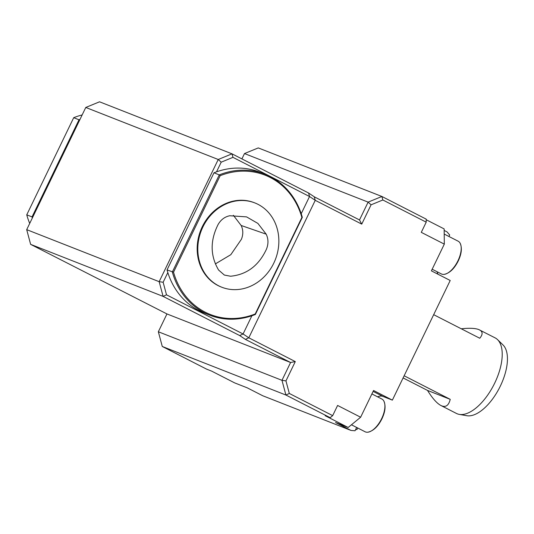 <?xml version="1.0" encoding="UTF-8"?>
<svg xmlns="http://www.w3.org/2000/svg" width="534" height="534" viewBox="0 0 534 534"><rect width="100%" height="100%" fill="white"/><g stroke="black" fill="none" stroke-linecap="round" stroke-linejoin="round"><path stroke-width="0.8" d="M233.345 215.282L241.154 225.475C243.244 229.834 243.324 234.439 241.408 239.279L230.808 254.691L215.362 263.903M241.154 225.475L266.186 234.166L257.895 223.419L246.568 216.884L229.76 215.743C224.774 216.777 220.882 219.708 218.086 224.54C210.029 240.62 210.196 255.793 218.6 270.044L224.367 275.063L230.554 276.232C246.821 274.643 258.796 265.618 266.473 249.151C268.542 243.898 268.448 238.898 266.186 234.166M404.145 375.776L450.229 399.345C448.667 405.693 445.563 407.749 440.917 405.506L456.457 413.456A42.446 20.252 -62.9 0 0 459.287 414.391A42.446 20.252 -62.9 0 0 493.816 384.887A42.446 20.252 -62.9 0 0 497.534 339.617A42.446 20.252 -62.9 0 0 495.111 337.868L478.744 329.551C475.133 328.183 469.306 327.929 461.263 328.79M433.681 314.68L479.766 338.249C482.923 334.458 482.863 331.681 479.579 329.925M440.917 405.506C436.892 403.37 432.427 398.344 427.52 390.427L403.103 377.932M351.445 424.784L365.082 431.766A18.396 8.778 -62.9 0 0 367.953 432.193A18.396 8.778 -62.9 0 0 381.663 418.609A18.396 8.778 -62.9 0 0 383.866 401.087A18.396 8.778 -62.9 0 0 381.837 399.011L371.898 393.925M432.18 269.229L441.378 273.935A18.396 8.778 -62.9 0 0 444.255 274.363A18.396 8.778 -62.9 0 0 457.958 260.779A18.396 8.778 -62.9 0 0 460.161 243.264A18.396 8.778 -62.9 0 0 458.132 241.181L444.208 234.066M357.727 428.001L357.032 429.443L355.537 429.75M356.645 427.447L355.05 430.758L351.052 430.451L335.552 422.521L348.168 427.48L360.63 417.228L373.553 390.501L392.37 400.126L382.911 396.408A21.227 10.126 -62.9 0 0 377.558 396.822M438.014 274.242A21.227 10.126 117.1 0 1 437.106 271.753M444.175 230.428L447.038 231.896L449.688 234.98L448.961 236.495M351.052 430.451L262.748 395.761L247.249 387.838L234.633 382.878L211.604 371.103L206.558 369.121L162.276 346.473L158.344 331.761L281.972 380.321L290.589 362.499L166.955 313.939L158.344 331.761M348.168 427.48L325.146 415.699L330.192 417.681L285.91 395.033L162.276 346.473M360.63 417.228L337.601 405.453L332.682 415.632L330.192 417.681M426.185 219.728L444.154 228.919L444.315 244.125L421.286 232.35L426.205 222.164L382.845 199.983L381.897 196.479L426.179 219.127L426.205 222.164M444.315 244.125L431.392 270.858L450.209 280.483L392.37 400.126M245.386 339.384L248.797 337.802L295.295 361.585L290.589 362.499L245.386 339.384L239.673 335.559L163.097 296.39L30.632 244.365L166.955 313.939M166.508 294.815L163.097 296.39L159.159 281.678L218.232 159.492L85.767 107.461L26.7 229.647L159.159 281.678L163.144 282.252L166.508 294.815L243.083 333.977L248.797 337.802L315.247 200.337L309.533 196.519L232.957 157.35L221.196 162.176L216.524 171.841A75.701 66.45 -68.6 0 1 259.704 172.142L264.998 174.224A75.701 66.45 -68.6 0 1 302.317 217.345L255.359 314.479L255.232 313.965L301.877 217.478A74.847 65.709 111.4 0 0 220.175 175.686L173.53 272.18A74.847 65.709 111.4 0 0 255.232 313.965M26.7 229.647L30.632 244.365M221.196 162.176L218.232 159.492L232.01 153.839L308.585 193.008L309.533 196.519L301.216 213.727M85.767 107.461L99.544 101.807L232.01 153.839L232.957 157.35M239.673 335.559L243.083 333.977L251.888 315.761M308.585 193.008L314.299 196.826L315.247 200.337L361.745 224.12L359.502 219.948L368.113 202.126L244.485 153.565L241.909 158.898M314.299 196.826L359.502 219.948M289.315 393.451L285.91 395.033L281.972 380.321L285.957 380.896L289.315 393.451L332.682 415.632M295.295 361.585L285.957 380.896M382.845 199.983L371.083 204.809L368.113 202.126L381.897 196.479L258.262 147.911L244.485 153.565M371.083 204.809L361.745 224.12M255.359 314.479A75.701 66.45 -68.6 0 1 209.648 315.14L204.348 313.058A75.701 66.45 -68.6 0 1 167.823 272.587L163.144 282.252M82.149 114.943A75.701 66.45 111.4 0 0 73.705 117.694L26.747 214.828A75.701 66.45 111.4 0 0 29.71 223.419M26.747 214.828L32.047 216.911L79.005 119.776L73.705 117.694M80.007 119.382A75.701 66.45 111.4 0 0 79.005 119.776M32.047 216.911A75.701 66.45 111.4 0 0 32.347 217.965M459.287 414.391L466.809 415.712A40.17 19.171 -62.9 0 0 499.49 387.791A40.17 19.171 -62.9 0 0 503.008 344.944L497.534 339.617M218.646 285.803A45.277 39.75 111.4 0 0 221.777 287.219A45.277 39.75 111.4 0 0 275.33 259.611A45.277 39.75 111.4 0 0 254.885 202.933A45.277 39.75 111.4 0 0 202.086 228.732A45.277 39.75 111.4 0 0 218.646 285.803M254.885 202.933L254.257 202.686A45.277 39.75 111.4 0 0 201.458 228.485A45.277 39.75 111.4 0 0 218.012 285.557A45.277 39.75 111.4 0 0 221.149 286.972L221.777 287.219M209.648 315.14A75.701 66.45 -68.6 0 1 172.328 272.013L219.287 174.878L220.175 175.686M264.998 174.224A75.701 66.45 -68.6 0 0 219.287 174.878L213.987 172.796L167.035 269.93L173.53 272.18M302.317 217.345L301.877 217.478M167.823 272.587A75.701 66.45 -68.6 0 1 167.035 269.93M213.987 172.796A75.701 66.45 -68.6 0 1 216.524 171.841M450.229 399.345L427.52 390.427M373.119 391.402L382.911 396.408M383.866 401.087C385.922 405.813 385.281 411.714 381.937 418.796C378.099 426.452 373.44 430.918 367.953 432.193M460.161 243.264C462.217 247.983 461.576 253.89 458.232 260.972C454.394 268.629 449.735 273.094 444.255 274.363"/></g></svg>
